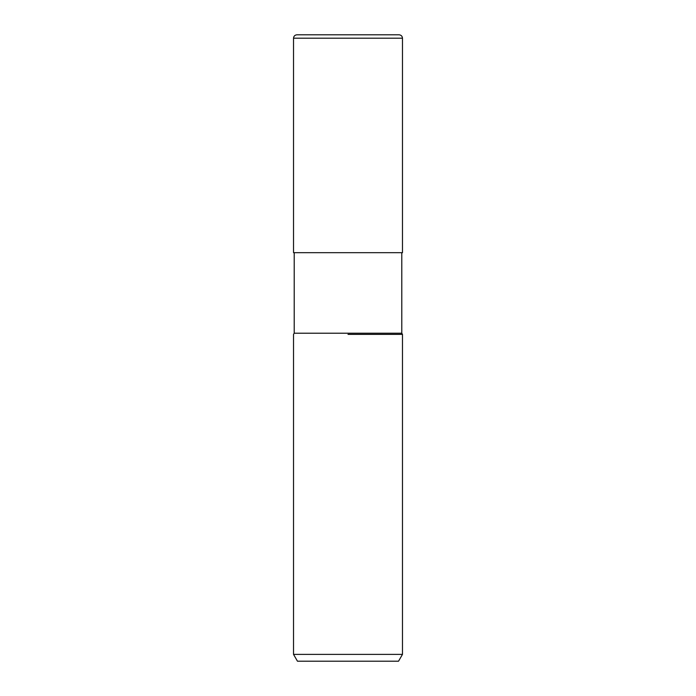 <?xml version="1.0" encoding="UTF-8"?>
<svg xmlns="http://www.w3.org/2000/svg" width="696" height="696" viewBox="0 0 696 696"><rect width="100%" height="100%" fill="white"/><g stroke="black" fill="none" stroke-linecap="round" stroke-linejoin="round"><path stroke-width="1.04" d="M294.208 252.674L294.208 333.201L401.792 333.201L402.471 334.385L402.471 654.388L293.529 654.388L297.462 661.2L398.538 661.2L402.471 654.388M348 334.385L402.471 334.385L348 334.385M296.931 34.8L399.069 34.8C401.131 35 402.271 36.14 402.471 38.202L293.529 38.202C293.729 36.14 294.869 35 296.931 34.8M293.529 38.202L293.529 252.674L402.471 252.674L402.471 38.202M401.792 252.674L401.792 333.201M294.208 333.201L293.529 334.385L293.529 654.388"/></g></svg>
